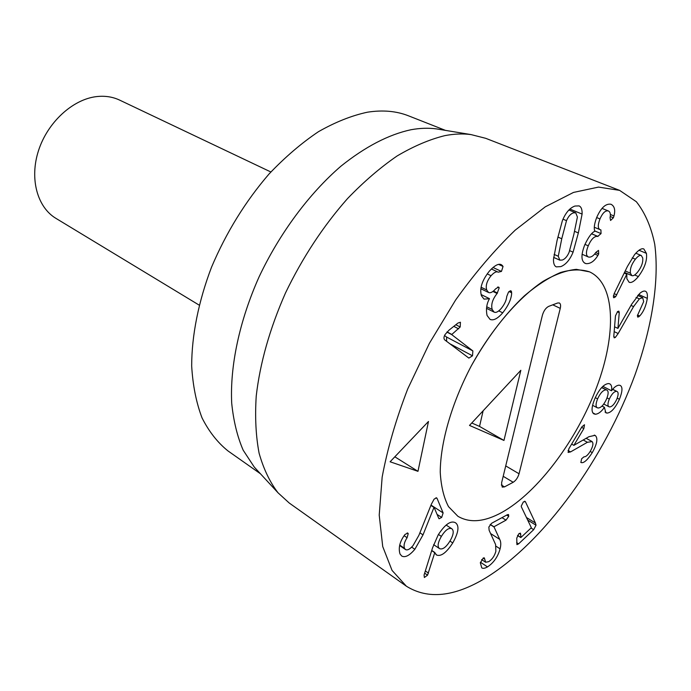 <?xml version="1.0" encoding="UTF-8"?>
<svg xmlns="http://www.w3.org/2000/svg" width="691" height="691" viewBox="0 0 691 691"><rect width="100%" height="100%" fill="white"/><g stroke="black" fill="none" stroke-linecap="round" stroke-linejoin="round"><path stroke-width="1.04" d="M511.677 292.811C511.504 298.728 508.516 305.396 502.72 312.824C497.658 318.655 493.443 320.84 490.057 319.389L487.069 315.485C485.825 309.335 486.619 303.746 489.453 298.737L484.011 299.108L481.437 295.774C479.373 288.622 482.016 280.416 489.349 271.148C494.652 265.396 498.66 263.254 501.372 264.722L503.057 266.467L501.45 271.425L498.22 272.185C496.544 271.157 494.151 272.34 491.059 275.726C486.913 280.909 485.453 285.642 486.68 289.944L488.58 292.509C490.506 293.269 492.864 292.043 495.646 288.829L498.574 287.024L499.204 287.819L497.105 293.476C492.51 299.263 490.869 304.601 492.182 309.473L494.1 312.099C495.957 313.006 498.358 311.753 501.312 308.341C504.585 304.247 506.399 300.291 506.753 296.465L508.516 292.051L510.96 290.773L511.677 292.811L509.008 291.533M511.539 291.516L510.062 290.807M492.182 309.473L486.723 306.769M497.105 293.476L492.916 291.447M499.204 287.819L497.598 287.05M486.68 289.944L481.1 287.24M491.059 275.726L487.198 273.895M502.417 265.448L500.129 264.385M489.418 298.624L481.091 294.547M502.72 312.824L498.772 310.872M566.508 220.654L561.766 238.749L558.268 256.249L559.831 260.161L562.37 260.032C565.074 259.004 567.32 256.421 569.108 252.284L573.824 234.525L577.408 217.017L575.733 212.802L573.375 212.88C570.636 213.804 568.347 216.395 566.508 220.654L563.001 219.185M558.268 256.249L554.096 254.4M573.089 252.155C569.945 259.773 565.86 264.593 560.833 266.614L556.298 266.873C554.329 265.949 553.387 263.435 553.482 259.341L557.093 240.382L562.388 220.636C565.661 212.698 569.85 207.827 574.964 206.039L579.075 205.901C581.269 206.859 582.271 209.589 582.098 214.08L578.35 232.945L573.089 252.155L569.712 250.686M582.098 214.08L569.894 209.053M618.169 333.528L615.344 337.433L614.187 337.847L613.789 336.336L615.465 315.856L617.581 311.572L618.851 311.149L619.248 312.678L617.927 328.389L631.678 304.213L639.883 293.295C642.241 291.343 644.107 290.669 645.454 291.257C647.035 291.956 647.657 294.323 647.312 298.357C646.076 305.958 643.528 311.84 639.685 316.012L637.81 317.186L637.413 315.597L643.692 301.587L642.682 297.648L639.382 298.875L633.569 306.588L618.169 333.528L614.169 331.637M639.382 298.875L636.057 297.389M639.685 316.012L637.517 315.018M647.312 298.357L638.588 294.478M617.927 328.389L614.567 326.808M570.567 451.905L568.106 452.441L568.857 448.787L581.934 426.77L584.491 424.749L583.869 428.55L573.893 445.332L588.931 436.712L594.96 435.347L595.556 435.779C598.043 438.595 596.955 444.201 592.291 452.614C587.575 459.895 583.93 463.229 581.338 462.607L580.889 462.434L581.649 458.746L584.025 456.786C585.838 456.941 587.946 455.067 590.347 451.163C592.99 446.429 593.578 443.251 592.118 441.627L587.41 442.283L570.567 451.905L568.045 450.497M581.338 462.607L580.76 462.288M592.291 452.614L590.174 451.448M573.945 445.375L571.638 444.097L573.893 445.332M508.723 516.332L506.011 520.159L493.953 526.767L499.714 539.369C500.966 541.684 501.096 544.836 500.103 548.844C497.9 556.756 493.702 562.776 487.5 566.905C484.814 568.399 482.897 568.71 481.765 567.838L480.349 562.871L483.32 557.965L484.331 557.862L485.635 562.241L488.71 561.671C492.191 559.399 494.575 555.944 495.87 551.306L495.602 544.543L489.133 530.334L488.848 527.052L491.586 523.294L507.401 514.7L508.516 514.51L508.723 516.332L506.702 515.08M484.711 559.123L483.13 558.078M487.5 566.905L480.435 562.241M499.714 539.369L490.593 533.538M493.918 526.905L490.144 524.521M493.953 526.767L490.239 524.409M451.689 528.684C448.761 527.544 445.315 530.109 441.368 536.38C437.826 542.582 437.196 546.641 439.467 548.559L439.692 548.697C442.689 549.76 446.118 547.203 449.988 541.036C453.546 534.808 454.151 530.714 451.802 528.745L446.136 525.056L451.802 528.745M441.368 536.38L438.457 534.454M452.76 542.936C446.438 552.679 441.065 556.713 436.652 555.046L434.751 552.679L427.556 575.18L424.36 577.503L424.075 575.007L432.549 547.842L438.232 534.825C444.961 524.452 450.653 520.392 455.309 522.655L455.524 522.785C459.498 525.765 458.574 532.485 452.76 542.936L449.962 541.079M427.556 575.18L424.654 573.176M428.463 573.115L425.345 570.956M434.751 552.679L431.694 550.615M434.915 552.558L431.745 550.425M417.969 471.331L390.095 461.778L428.48 421.467L417.969 471.331L394.837 456.803M441.687 517.412L439.113 518.768L438.707 518.233L434.043 507.237L423.013 534.886L414.85 549.293C409.495 555.599 405.116 557.844 401.73 556.03L400.02 553.992C398.275 548.239 399.648 542.115 404.157 535.62L405.012 534.454L407.794 533.081L408.217 533.616L407.103 537.71C404.295 542.038 403.449 545.596 404.546 548.369L405.522 549.561C407.405 550.563 409.918 549.233 413.045 545.579L418.901 535.3L431.4 504.136L434.147 499.083L436.617 497.865L437.083 498.444L443.121 512.921L441.687 517.412L437.092 514.432M404.546 548.369L399.735 545.069M407.103 537.71L404.114 535.689M423.013 534.886L419.895 532.804M433.931 507.375L430.882 505.415M434.043 507.237L430.951 505.242M437.083 498.444L435.995 497.745M535.421 523.018L536.026 525.212L533.694 529.669L518.587 543.877L516.92 544.638L516.756 538.125L518.855 533.772L520.427 533.132L520.997 537.417L531.344 527.717L521.403 506.944L521.23 506.106L523.363 501.899L525.376 501.64L535.421 523.018L526.507 517.542M533.694 529.669L531.025 528.019M525.376 501.64L524.659 501.208M616.415 391.348C614.04 391.512 611.665 394.095 609.298 399.078C607.631 403.337 607.519 405.893 608.961 406.749L609.738 406.939C612.122 406.688 614.472 404.123 616.787 399.225C618.454 394.984 618.566 392.419 617.123 391.529L612.58 389.404M609.298 399.078L607.009 397.904M606.016 389.862C603.088 390.078 600.28 393.075 597.603 398.862C595.685 403.699 595.564 406.671 597.257 407.768L598.268 408.01C601.161 407.725 603.925 404.727 606.568 399.027C608.521 394.138 608.641 391.166 606.931 390.095L601.619 387.625M597.603 398.862L595.288 397.671M595.461 414.255L593.889 413.883C591.185 412.035 591.487 407.016 594.778 398.811C599.218 389.093 603.813 384.015 608.564 383.557L609.877 383.894C611.561 385.008 612.096 387.297 611.483 390.769L611.552 390.769C613.945 387.331 616.432 385.457 619.006 385.155L620.207 385.44C622.772 386.882 622.513 391.495 619.43 399.268C615.215 408.191 611.077 412.795 607.026 413.088L605.86 412.795L604.392 407.327C601.498 411.586 598.518 413.9 595.461 414.255L592.809 412.855M604.392 407.327L601.999 406.075M604.47 407.327L602.025 406.058M607.026 413.088L605.031 412.043M619.43 399.268L617.21 398.137M611.483 390.769L602.846 386.373M635.375 259.211C631.522 264.247 629.872 268.911 630.425 273.204L631.876 275.631C633.327 276.175 635.279 274.958 637.733 271.96C641.542 266.985 643.2 262.304 642.716 257.942L641.283 255.506C639.823 254.979 637.853 256.214 635.375 259.211L632.222 257.873M630.425 273.204L625.217 270.95M615.655 296.724L613.824 297.778L613.375 297.052L614.152 293.632L627.454 266.372L634.511 254.72C638.51 249.952 641.619 248.034 643.839 248.976L646.413 253.355C647.381 260.282 644.694 268.022 638.354 276.581C634.398 281.315 631.306 283.198 629.086 282.23L626.849 278.706L626.789 274.197L615.655 296.724L613.401 295.705M616.795 294.841L614.144 293.649M626.789 274.197L624.189 273.066M626.91 274.18L624.215 273.005M638.354 276.581L634.666 274.975M597.914 255.411C594.398 261.189 590.442 263.936 586.037 263.634L585.122 263.331C581.053 261.043 580.915 254.91 584.716 244.934C588.473 237.022 591.816 232.487 594.744 231.33L594.813 231.165C593.707 228.401 594.32 223.884 596.627 217.63C600.894 207.896 605.636 203.43 610.861 204.234L611.164 204.346C614.558 206.255 615.491 210.124 613.971 215.955L613.383 217.777L610.559 220.464L610.041 217.596C610.801 214.175 610.274 211.973 608.434 210.98L608.201 210.902C605.264 210.41 602.526 213.087 599.987 218.917C597.672 224.955 597.741 228.557 600.177 229.697L600.92 229.93L601.049 233.584L597.75 236.391C594.39 235.959 591.228 239.095 588.257 245.806C585.847 251.818 585.847 255.523 588.248 256.931L588.784 257.104C591.194 257.389 593.543 255.834 595.815 252.431L598.518 250.392L598.682 253.899L597.914 255.411L594.623 253.986M598.682 253.899L595.685 252.612M588.257 245.806L584.949 244.389M597.75 236.391L591.582 233.8M601.049 233.584L594.744 230.949M599.987 218.917L596.661 217.553M608.201 210.902L602.025 208.406M613.971 215.955L610.326 214.478M586.037 263.634L584.327 262.882M472.877 350.924L472.506 355.813L468.869 358.093L444.788 339.946C443.605 338.763 443.7 336.949 445.099 334.487L449.046 330.125L457.969 323.043L460.422 322.239L460.189 326.998L451.681 334.591L472.877 350.924L446.585 337.035L446.602 341.311M451.681 334.591L446.896 332.077M444.572 335.498L446.585 337.035M451.776 334.418L447.034 331.922M458.625 328.864L453.797 326.359M460.189 326.998L455.827 324.744M485.877 577.84C544.871 541.545 604.4 458.193 635.038 374.747C651.95 327.111 659.534 280.658 654.74 244.294C651.259 227.097 645.135 212.906 636.359 201.729L619.585 190.362L598.527 187.097L573.47 192.435L545.294 206.816L515.227 230.129C494.678 249.883 474.803 273.187 455.602 300.049L429.422 343.272L407.733 388.912C395.865 419.722 387.34 449.141 382.149 477.161L379.221 515.097L382.719 546.538L392.047 570.403L406.36 586.193C427.988 599.693 454.497 596.912 485.877 577.84M502.003 512.351C484.503 521.973 469.802 523.286 457.883 516.272L448.519 506.641C443.786 497.632 441.031 486.136 440.236 472.169C440.4 442.482 451.681 403.164 471.322 365.841C491.681 328.907 518.31 297.856 543.005 281.384C555.106 274.362 566.223 270.345 576.354 269.343L589.553 271.857C615.629 283.915 616.614 334.271 596.722 387.064C576.838 439.951 538.064 492.208 502.003 512.351C538.064 492.208 576.838 439.951 596.722 387.064C616.614 334.271 615.629 283.915 589.553 271.857C581.226 269.119 571.587 269.326 560.626 272.47C549.086 277.367 536.976 285.176 524.305 295.903C504.793 314.414 487.138 337.726 471.322 365.841C451.681 403.164 440.4 442.482 440.236 472.169C441.031 486.136 443.786 497.632 448.519 506.641L457.883 516.272C469.802 523.286 484.503 521.973 502.003 512.351M619.585 190.362L485.695 138.312L471.037 134.59C462.918 133.501 454.212 133.847 444.909 135.626C429.655 139.375 413.736 146.147 397.144 155.941C380.404 167.438 363.872 181.638 347.564 198.55C323.233 226.095 302.537 257.57 285.487 292.975C269.766 328.709 260.015 363.095 256.223 396.124C254.893 417.079 255.851 436.099 259.099 453.192C263.547 468.939 269.87 482.154 278.058 492.83L289.235 503.022L406.36 586.193M257.035 470.079L254.279 467.09L243.18 450.195C237.35 436.677 233.523 421.035 231.71 403.268C229.878 366.273 239.345 321.116 259.004 277.048C279.63 233.247 309.171 193.549 340.991 166.134C365.297 146.691 388.636 134.555 410.99 129.735C420.024 128.103 428.506 127.818 436.453 128.897L440.469 129.554M260.464 473.784L228.021 450.955C217.622 442.611 208.958 431.581 202.031 417.874C196.27 402.723 192.815 385.423 191.675 365.971C191.709 335.576 198.447 301.518 211.532 267.184C226.242 232.47 245.426 201.392 269.075 173.959C285.072 157.142 301.535 143.054 318.447 131.696C335.316 122.091 351.641 115.596 367.422 112.201C382.71 109.826 396.418 111.035 408.536 115.838L445.453 130.374M503.964 440.443L469.509 425.423L520.833 370.307L503.964 440.443L479.537 426.407L471.772 422.987M483.13 410.782L479.537 426.407M513.197 482.275L504.465 486.896L502.219 487.103L501.58 482.94L542.392 315.251C543.722 310.812 545.812 307.858 548.663 306.381L557.611 303.004L559.339 302.969C560.6 303.72 560.911 305.526 560.263 308.376L519.053 473.776C517.861 477.68 515.909 480.513 513.197 482.275L503.195 476.298M199.155 305.111L55.936 218.365C37.262 207.257 29.324 178.598 38.575 150.413C47.705 122.212 72.71 99.374 96.446 96.61C104.894 95.634 112.624 96.8 119.638 100.109L270.863 171.981M497.494 293.019L493.426 291.049M501.45 271.425L493.003 267.469M503.057 266.467L498.703 264.437M561.766 238.749L557.862 237.065M578.35 232.945L574.567 231.338M615.344 337.433L613.781 336.681M633.569 306.588L630.995 305.422M638.968 316.737L637.396 316.02M619.248 312.678L617.339 311.796M587.41 442.283L583.239 440.003M595.556 435.779L594.277 435.088M583.869 428.55L581.606 427.332M500.103 548.844L496.164 546.305M506.011 520.159L501.986 517.645M436.652 555.046L435.9 554.545M408.217 533.616L407.198 532.934M414.85 549.293L411.646 547.108M443.121 512.921L431.011 505.104M520.703 537.339L517.585 535.378M520.789 534.35L519.287 533.409M518.587 543.877L516.635 542.642M536.026 525.212L527.751 520.116M646.413 253.355L639.002 250.246M598.009 236.46L591.617 233.765M613.383 217.777L610.222 216.49M472.506 355.813L449.824 343.747M504.465 486.896L501.32 484.996M519.053 473.776L505.717 465.907M560.263 308.376L552.783 304.826M486.499 308.324L494.1 312.099M480.867 288.76L488.58 292.509M491.387 268.972L498.22 272.185M575.733 212.802L568.918 209.995M559.831 260.161L553.646 257.406M637.681 295.42L642.682 297.648M586.158 438.31L591.712 441.342M481.592 559.572L485.635 562.241M439.467 548.559L433.62 544.646M399.623 545.51L405.522 549.561M517.524 535.49L520.764 537.529M617.123 391.529L612.684 389.283M608.961 406.749L603.761 404.045M606.931 390.095L601.766 387.461M597.257 407.768L592.593 405.323M641.283 255.506L635.815 253.2M631.876 275.631L624.5 272.418M582.09 254.245L588.248 256.931M594.338 227.27L600.177 229.697M602.034 208.397L608.434 210.98M254.279 467.09L278.058 492.83M436.453 128.897L471.037 134.59"/></g></svg>
